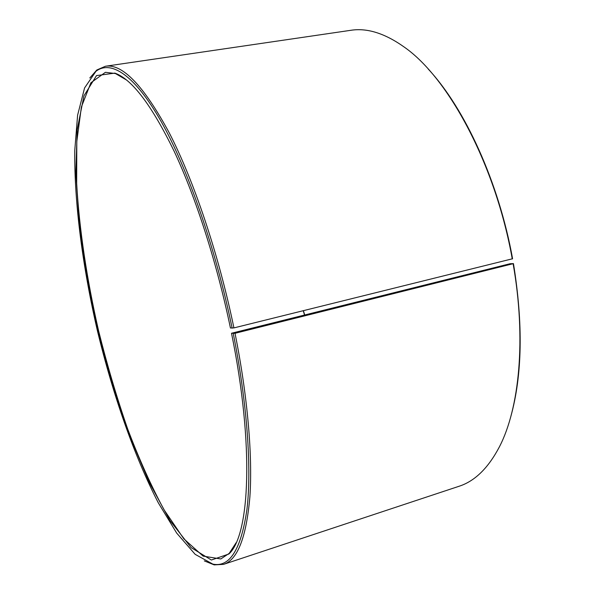 <?xml version="1.0" encoding="UTF-8"?>
<svg xmlns="http://www.w3.org/2000/svg" width="595" height="595" viewBox="0 0 595 595"><rect width="100%" height="100%" fill="white"/><g stroke="black" fill="none" stroke-linecap="round" stroke-linejoin="round"><path stroke-width="0.89" d="M513.455 263.615L235.025 333.304L231.514 333.252L510.094 263.726L513.455 263.615C523.243 324.082 522.336 375.17 510.733 416.872M236.163 542.67L229.209 553.365L220.812 558.958L203.111 556.124L183.788 538.78L164.161 509.96C151.256 486.13 139.074 459.072 127.605 428.794C116.717 397.371 107.055 364.75 98.614 330.924C86.944 279.992 79.261 229.298 76.673 183.535L76.792 141.528L81.389 106.959L90.871 82.794L105.412 72.307L115.43 73.535L126.445 79.968M304.521 314.978L303.242 310.739M304.7 314.933L303.42 310.694M428.259 69.087C464.755 108.223 498.781 182.1 512.585 258.751L233.924 327.904L230.436 327.994C216.952 263.005 195.971 197.867 174.32 151.628C151.829 105.382 132.016 79.217 114.902 73.118L96.509 75.595L83.962 95.795L77.209 129.569L75.833 173.019L79.247 222.835C83.65 258.208 89.964 294.28 98.182 331.028C107.338 367.561 117.892 402.622 129.844 436.209L149.159 482.255L169.902 520.454L191.099 547.601L211.381 560.021L228.926 553.975C249.818 535.098 254.437 445.633 231.514 333.252M513.143 263.875C526.322 338.622 519.48 408.371 499.354 446.942C488.19 468.153 474.728 481.266 458.961 486.301L223.542 564.365L214.185 564.886L204.323 560.899M89.808 77.975L96.829 69.987L105.419 66.253L350.827 30.3C367.175 27.712 385.091 33.387 404.593 47.325C448.742 78.28 495.553 165.038 512.265 258.981M235.025 333.304C247.721 396.724 252.697 456.12 249.878 497.004C246.285 537.568 237.502 560.021 223.542 564.365M105.419 66.253C122.421 63.472 143.7 85.673 169.263 132.871C193.851 180.568 218.64 254.065 233.924 327.904M233.247 333.55C247.327 403.797 251.774 468.607 246.947 509.387C241.094 549.43 229.722 567.675 212.839 564.112L195.19 554.361L176.7 533.12L158.315 502.849C134.225 456.179 112.953 394.805 97.513 331.192C82.742 267.415 74.189 203.029 74.762 150.505L77.603 115.199L84.587 87.919L95.974 71.281C110.744 59.969 134.225 74.249 160.881 121.06C187.44 167.872 215.45 247.475 232.147 328.172M212.839 564.112L214.185 564.886M95.974 71.281L96.829 69.987M115.43 73.535L114.902 73.118M229.209 553.365L228.926 553.975"/></g></svg>
